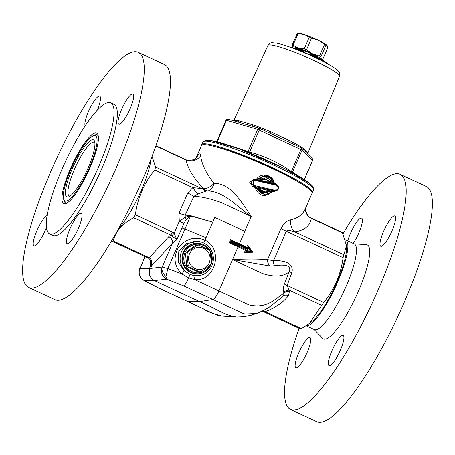 <?xml version="1.0" encoding="UTF-8"?>
<svg xmlns="http://www.w3.org/2000/svg" width="455" height="455" viewBox="0 0 455 455"><rect width="100%" height="100%" fill="white"/><g stroke="black" fill="none" stroke-linecap="round" stroke-linejoin="round"><path stroke-width="0.68" d="M138.963 272.778A9.174 8.275 -1.5 0 1 138.946 272.465C139.457 276.452 141.016 279.046 143.626 280.235L144.445 280.599L154.433 280.61L199.535 301.62C216.563 308.655 224.645 315.537 236.901 317.078L244.085 316.731M200.058 275.446A17.193 16.63 -93.7 0 1 180.152 259.663A17.193 16.63 -93.7 0 1 197.845 241.434A17.193 16.63 -93.7 0 1 211.933 265.657A17.193 16.63 -93.7 0 1 200.058 275.446L195.616 275.787A3.708 0.961 -86.5 0 0 194.49 279.529L218.963 290.967L232.556 259.555L270.753 266.147A5.557 4.038 80.9 0 1 267.557 259.606C258.133 258.849 246.468 258.832 232.556 259.555L262.347 273.472C274.359 277.396 283.3 276.828 289.175 271.766A5.557 0.472 -164.7 0 0 291.871 272.653C294.647 261.722 280.866 260.192 273.54 260.721A5.557 1.405 -89.4 0 0 274.342 265.737C281.418 264.753 292.497 263.94 289.175 271.766L284.421 283.977C283.129 287.458 282.902 290.262 283.738 292.394L284 293.282C274.996 298.776 266.954 309.332 248.771 304.85L218.963 290.967C217.194 294.92 215.488 297.638 213.856 299.111L213.025 299.555L243.18 313.54L245.171 314.058L256.438 313.518M256.324 313.546C263.837 310.725 269.849 307.279 274.359 303.206L283.601 295.887L267.927 308.285L264.895 309.781M222.791 316.168L217.234 315.23C204.369 309.883 197.788 305.868 187.096 301.238L199.535 301.62L213.025 299.555L183.883 285.979A9.265 1.194 -65.9 0 0 188.62 277.908L194.49 279.529C215.676 282.214 223.735 248.578 204.966 240.143C195.076 236.139 186.243 238.556 178.462 247.383C173.048 257.405 174.151 266.249 181.767 273.91A3.708 0.495 132.3 0 0 184.116 270.765L178.258 261.898L178.792 251.433L186.328 243.613L197.845 241.434M138.946 272.465A9.174 8.275 -1.5 0 1 138.946 272.391A9.174 8.275 -1.5 0 1 139.975 268.456L144.929 256.501M187.096 301.238L157.948 287.662L144.445 280.599A9.174 8.935 -89.9 0 1 139.981 268.473L145.111 256.586M216.04 146.857A55.59 6.603 23.4 0 1 301.051 183.644M201.69 145.208A60.305 7.161 23.4 0 1 201.753 144.633A60.305 7.161 23.4 0 1 259.942 162.025A60.305 7.161 23.4 0 1 312.448 192.539A60.305 7.161 23.4 0 1 312.073 192.977M307.864 54.208L308.024 53.844L317.772 58.229L317.596 58.661M317.772 58.229L317.186 57.25L310.486 54.23L308.024 53.844M327.162 63L317.726 57.722A27.067 3.213 -156.6 0 1 327.162 63L327.771 64.087M317.089 57.211L310.725 54.344M301.682 50.431L303.542 51.278L303.889 52.49M303.457 51.244L301.682 50.437M301.085 49.737L300.709 49.561L301.642 50.704L301.574 51.529M300.709 49.561L299.646 49.532M300.761 49.584L299.845 50.312L298.929 50.317L295.642 48.827L295.102 48.964M296.131 48.042L299.845 49.595L298.867 50.431M296.552 48.099L295.454 49.1M296.461 48.099L295.193 48.816M299.083 50.676L299.845 50.312L301.489 51.062M237.214 121.855A1.854 1.632 100.6 0 0 238.756 120.78A40.438 4.8 -156.6 0 0 233.733 120.842M251.814 126.081A1.854 0.961 109.2 0 0 252.963 124.897L238.756 120.78M237.698 121.991L249.778 125.489M270.452 133.412L271.123 131.99A40.438 4.8 -156.6 0 0 252.963 124.897M290.057 142.546A1.854 0.876 117.1 0 1 290.108 140.834L271.123 131.99M270.424 133.417L290.279 142.665M302.99 149.354A1.854 1.553 124 0 1 303.115 148.256A40.438 4.8 -156.6 0 0 290.108 140.834M233.711 120.837L267.927 45.426A38.976 4.63 23.4 0 1 305.533 56.67A38.976 4.63 23.4 0 1 339.47 76.389L307.79 153.346A1.854 1.837 -169.3 0 1 307.79 153.329A1.854 1.837 -169.3 0 1 307.893 152.988C307.887 152.425 306.295 150.85 303.115 148.256M305.766 152.101L307.79 154.108M249.277 152.766L259.299 130.011A1.854 0.415 -65 0 0 259.612 128.361A1.854 0.415 -65 0 0 259.56 128.356A1.854 1.342 106.2 0 0 259.344 128.264L259.344 128.264A1.854 1.342 106.2 0 0 257.644 129.368L302.069 150.059A1.854 1.757 -45.3 0 0 301.716 148.097L301.716 148.097A1.854 1.757 -45.3 0 0 301.233 147.761M301.147 147.727A1.854 0.415 115 0 1 301.199 147.733L301.199 147.733A1.854 0.415 115 0 1 300.886 149.382L291.206 171.99M226.061 120.382L226.527 120.353A1.854 1.342 -73.8 0 1 228.228 119.25L237.846 122.037M292.36 172.604L292.508 172.149L291.325 171.478C278.523 162.566 264.662 156.111 249.738 152.106L248.089 151.458L247.776 152.169M312.187 158.454A1.854 1.757 134.7 0 1 312.534 160.416L312.585 160.507A1.854 1.854 0 0 0 312.187 158.454L307.654 153.972L307.972 154.296L307.79 153.329M227.659 144.849L238.812 148.739M260.254 157.316L280.263 166.445M183.883 285.979L166.672 279.154L165.95 276.504A9.174 7.132 -137 0 1 162.19 267.011L162.168 267.028A9.174 8.804 -96.8 0 0 166.672 279.154L154.433 280.61C149.74 277.817 148.245 273.774 149.945 268.478L149.934 269.292L150.565 268.331L151.737 265.629L150.815 266.539C152.493 262.359 151.97 259.407 149.251 257.695A3.708 0.83 -65 0 1 148.484 258.161L112.601 241.446L111.924 240.325M112.721 241.469L113.147 240.877C115.775 231.208 122.605 223.502 133.645 217.752L135.38 214.794C137.643 197.885 144.11 182.938 154.785 169.948L155.582 167.053L152.061 156.332M195.974 158.198L201.457 145.526A60.225 7.149 -156.6 0 1 259.572 162.879A60.225 7.149 -156.6 0 1 311.999 193.364L305.26 208.942C302.763 214.527 297.974 218.161 290.887 219.839C287.492 220.226 284.204 223.098 281.031 228.467L267.557 259.606L273.54 260.721L286.309 231.214C287.856 230.224 290.637 230.435 294.658 231.84C304.514 230.48 310.065 225.999 311.322 218.389L311.47 218.133L342.399 232.533L346.471 245.535L343.081 257.661C340.818 274.57 334.351 289.517 323.676 302.507L309.514 323.397L301.443 328.59L300.545 328.959L300.505 328.647M346.471 245.535L346.545 247.446A44.476 9.976 115 0 1 334.761 286.951A44.476 9.976 115 0 1 312.102 321.395L309.514 323.397M198.443 273.796L197.737 273.842A15.288 14.787 -93.7 0 1 181.989 259.543A15.288 14.787 -93.7 0 1 195.752 243.328L196.458 243.283A15.288 14.787 86.3 0 0 182.694 259.498A15.288 14.787 86.3 0 0 198.443 273.796A15.288 14.787 86.3 0 0 210.955 264.827A15.288 14.787 86.3 0 0 196.458 243.283M300.454 328.948L263.576 311.772L265.18 311.692C275.36 307.859 283.112 302.529 288.447 295.704L289.488 291.228L287.139 285.49L291.871 272.653M155.934 145.68L185.469 159.432L185.958 159.989A11.119 9.709 168 0 0 200.638 155.69C200.245 153.187 199.188 153.255 197.47 155.9L196.276 157.919M214.248 183.348A11.119 5.847 -81.8 0 1 207.867 190.918C223.559 191.691 235.389 204.921 251.194 216.495C241.508 201.81 230.748 183.354 214.248 183.348L214.055 183.325A11.119 6.194 -43.5 0 1 203.584 188.717L192.783 187.648A11.119 2.412 -125.8 0 0 197.953 194.029L206.706 190.89A11.119 9.413 79.5 0 1 202.265 188.802L155.582 167.053M250.864 250.893L252.007 251.547L248.14 246.576L248.572 247.964L250.864 250.893L247.298 250.91L245.956 251.626L251.854 251.592M248.14 246.576L247.361 248.231M231.077 240.615L230.548 239.648L229.235 242.686L230.367 242.305L231.22 240.615L231.743 241.577L239.273 245.086A62.079 7.371 23.4 0 1 248.009 249.266L247.435 248.265L231.248 240.638M245.797 251.632L244.466 252.354L252.946 252.229L251.86 251.575L245.956 251.626M247.298 250.91L247.861 249.607L246.627 249.937L245.893 251.626M245.854 251.632L246.553 249.937A60.964 7.24 -156.6 0 0 238.556 246.121L230.367 242.305L231.743 241.577M246.553 249.937L245.364 250.278L244.466 252.354M247.281 248.248L246.678 247.241A60.225 7.149 -156.6 0 0 239.387 243.766L230.548 239.648M247.332 248.214L247.935 246.496M247.998 246.553L247.577 245.165L246.678 247.241M252.946 252.229L247.577 245.165M203.851 243.072A3.708 0.455 -62.9 0 1 204.966 240.143L212.764 222.125L190.651 215.698A5.557 1.735 -81 0 1 190.594 215.971L212.764 222.125L214.805 217.405L244.762 231.356L239.228 244.346M155.838 145.958L185.958 159.989C187.955 168.765 193.83 178.343 203.584 188.717A11.119 8.486 -88.7 0 0 207.656 190.89A11.119 5.887 98.3 0 0 214.055 183.325C206.234 173.605 201.764 164.392 200.638 155.69M273.597 182.455L274.285 183.359C273.427 174.669 261.011 171.944 256.364 179.389L254.453 178.991L249.624 182.148L252.866 186.942L254.766 187.341C259.219 196.702 265.151 198.027 272.556 191.316L274.285 191.731L278.756 188.597L276.031 183.769L256.364 179.389L264.372 175.704M264.776 194.956L255.869 188.262L257.325 189.234L259.316 189.678L259.589 189.047L256.017 188.262M259.316 189.678C261.995 192.783 265.106 193.494 268.643 191.817L270.537 192.266L271.715 191.845L265.384 194.95L255.994 188.256L259.589 189.047M265.384 194.95L271.669 191.885M270.537 192.266C265.379 195.553 260.971 194.547 257.325 189.234M268.649 191.817L268.268 191.015L265.362 191.97L259.623 189.109M271.698 191.817L268.171 191.02M265.339 191.964L268.2 191.02L267.819 190.218C264.685 192.01 262.006 191.407 259.788 188.421L272.556 191.316L271.589 191.817M253.395 185.356L253.173 186.146L274.86 191.049A0.739 0.313 -76.5 0 0 275.32 190.366L253.395 185.356C250.352 182.961 250.682 181.266 254.379 180.288L254.47 179.634L253.543 179.566L252.866 186.942M275.65 191.123L253.094 186.152L253.395 179.577L276.282 184.531A0.739 0.301 -76.5 0 0 276.259 184.525L254.521 179.645M254.379 180.288L276.407 185.293A0.739 0.301 -76.5 0 0 276.282 184.531C279.734 187.113 279.546 189.308 275.719 191.117L276.31 184.537M276.407 185.293C279.069 187.716 278.71 189.405 275.32 190.366M274.285 191.731A0.739 0.319 -76.4 0 1 274.752 191.054L275.582 191.128M270.913 180.942L270.27 181.602L273.745 182.353C272.755 178.263 269.559 176.057 264.15 175.715L257.894 178.838L259.481 178.366C264.924 175.061 269.371 176.068 272.824 181.391L270.913 180.942C268.319 177.837 265.18 177.12 261.488 178.809L261.5 179.634L264.577 178.673L270.179 181.608L264.577 178.673M273.734 182.398L272.829 181.391M273.688 182.245L264.15 175.715M261.511 179.617L264.196 178.707M257.894 178.838L261.494 179.634L261.426 180.47C264.662 178.673 267.358 179.27 269.514 182.262L270.179 181.608M261.488 178.809L259.481 178.366M276.031 183.769A0.739 0.296 -76.6 0 0 276.157 184.525M254.351 179.611L254.453 178.991M255.869 188.262L254.766 187.341L259.788 188.421L259.492 189.052M195.616 275.787L190.355 274.615L184.116 270.765M165.95 276.504L167.844 268.541L181.767 273.91L188.62 277.908A3.708 0.478 -68.6 0 1 190.355 274.615M154.785 169.948L192.783 187.648L187.852 192.897L178.906 213.321L179.293 221.278A5.557 0.66 -156.6 0 0 184.025 223.143L186.26 219.475A5.557 1.814 57.1 0 0 185.225 217.319L179.293 221.278L174.163 233.136L172.468 232.073A3.708 0.83 115 0 1 170.733 235.03L176.881 239.648L174.163 233.136A3.708 0.694 129.6 0 1 171.831 235.616M263.644 311.772L262.046 311.317M284.421 283.977A5.557 0.688 -155.4 0 0 287.139 285.49L323.676 302.507M283.738 292.394A5.557 4.226 163.4 0 1 289.209 290.216L321.941 305.464M288.447 295.704A5.557 4.328 -138.4 0 0 283.601 295.887L284 293.282A5.557 4.277 166.2 0 1 289.488 291.228M263.2 310.725A5.557 3.532 -111.2 0 1 265.18 311.692L301.443 328.59M270.753 266.147L274.342 265.737M185.469 159.432C187.579 160.763 190.565 160.7 194.433 159.25L196.685 157.493A11.119 8.844 33.6 0 0 197.47 155.9M203.459 188.717A11.119 8.52 -89 0 0 207.565 190.89L206.706 190.89M187.852 192.897A11.119 1.615 -149.6 0 0 193.875 196.304L197.953 194.029M178.906 213.321A11.119 0.99 -163.9 0 0 185.213 215.113L193.875 196.304C201.423 196.611 210.546 198.687 221.244 202.532L251.194 216.495L244.762 231.356M185.236 217.319L185.213 215.113L190.127 215.755L185.225 217.319M343.878 254.766L294.658 231.84A11.119 9.208 82.9 0 1 290.887 219.839M342.791 233.045L311.322 218.389A11.119 10.158 8.1 0 1 305.464 208.47M150.815 266.539L150.673 265.697L149.473 268.478L149.382 269.332L149.985 268.393L149.502 268.399M148.489 258.161C150.565 259.737 151.498 261.392 151.293 263.121L150.759 266.545M150.565 268.331L149.985 268.393M133.645 217.752L170.733 235.03L168.777 236.634A5.557 4.305 -137.2 0 1 172.468 243.266L176.881 239.648L184.025 223.143M186.26 219.475L190.218 216.097A5.557 1.228 71.8 0 0 190.127 215.755L190.651 215.698M190.218 216.097L190.594 215.971L184.946 229.019L206.041 237.669M181.932 227.972L184.946 229.019L167.844 268.541L162.19 267.011L172.468 243.266L151.737 265.629M306.221 325.735A47.252 10.596 -65 0 0 335.773 286.246A47.252 10.596 -65 0 0 345.675 239.91A47.252 10.596 -65 0 0 345.453 239.819M345.675 239.91L354.269 243.914A47.252 10.596 115 0 1 343.917 291.223A47.252 10.596 115 0 1 314.36 329.579L306.175 325.769M314.16 329.488L322.618 338.321A51.887 11.637 -65 0 0 355.912 296.808A51.887 11.637 -65 0 0 366.275 244.608L354.064 243.817M299.066 328.3A129.715 29.092 -65 0 0 290.591 409.477A129.715 29.092 -65 0 0 371.735 304.179A129.715 29.092 -65 0 0 400.138 174.31A129.715 29.092 -65 0 0 396.515 173.691A129.715 29.092 -65 0 0 343.076 233.654M296.359 367.873A16.676 3.742 115 0 1 295.898 367.794A16.676 3.742 115 0 1 299.549 351.095A16.676 3.742 115 0 1 309.98 337.553A16.676 3.742 115 0 1 306.75 353.325A16.676 3.742 115 0 1 296.359 367.873M347.728 240.866A16.676 3.742 115 0 1 350.384 233.546A16.676 3.742 115 0 1 361.651 218.15A16.676 3.742 115 0 1 360.826 227.807A16.676 3.742 115 0 1 353.216 243.425M394.366 215.915A16.676 3.742 115 0 1 394.832 215.994A16.676 3.742 115 0 1 391.181 232.693A16.676 3.742 115 0 1 380.75 246.229A16.676 3.742 115 0 1 383.974 230.457A16.676 3.742 115 0 1 394.366 215.915M340.34 350.242A16.676 3.742 115 0 1 329.073 365.632A16.676 3.742 115 0 1 332.73 348.939A16.676 3.742 115 0 1 343.161 335.398A16.676 3.742 115 0 1 340.34 350.242M290.591 409.477L316.782 421.677A129.715 29.092 -65 0 0 397.926 316.379A129.715 29.092 -65 0 0 426.329 186.51L400.138 174.31M151.128 158.784A47.252 10.596 115 0 1 118.493 228.842M98.234 135.903A37.481 8.406 -65 0 0 95.084 135.067L93.298 135.772A36.053 8.088 115 0 1 90.067 165.961A36.053 8.088 115 0 1 65.952 201.212A36.053 8.088 115 0 1 63.672 199.381A36.053 8.088 115 0 1 72.84 164.949A36.053 8.088 115 0 1 93.298 135.772M63.672 199.381L64.28 201.201A37.481 8.406 -65 0 0 66.652 203.106A37.481 8.406 -65 0 0 66.948 203.072M67.749 197.066A31.503 7.064 -65 0 0 68.699 196.839A31.503 7.064 -65 0 0 86.575 171.342A31.503 7.064 -65 0 0 94.589 141.26A31.503 7.064 -65 0 0 74.506 163.811A31.503 7.064 -65 0 0 67.749 197.066M69.968 196.145A29.649 6.649 115 0 1 69.291 196.003A29.649 6.649 115 0 1 75.78 166.314A29.649 6.649 115 0 1 94.327 142.25A29.649 6.649 115 0 1 94.873 142.671M138.218 52.302L164.409 64.502A129.715 29.092 115 0 1 139.298 187.17A129.715 29.092 115 0 1 58.485 300.294A129.715 29.092 115 0 1 54.862 299.669L28.671 287.469A129.715 29.092 115 0 1 57.074 157.601A129.715 29.092 115 0 1 138.218 52.302A129.715 29.092 115 0 1 113.107 174.97A129.715 29.092 115 0 1 32.294 288.089A129.715 29.092 115 0 1 28.671 287.469M85.17 125.881A16.676 3.742 115 0 1 89.481 109.297A16.676 3.742 115 0 1 99.27 96.062A16.676 3.742 115 0 1 99.73 96.141A16.676 3.742 115 0 1 97.228 110.252M46.45 227.415A16.676 3.742 115 0 1 33.977 245.785A16.676 3.742 115 0 1 36.798 230.941A16.676 3.742 115 0 1 47.11 215.585M67.624 243.709A16.676 3.742 115 0 1 67.158 243.63A16.676 3.742 115 0 1 70.809 226.931A16.676 3.742 115 0 1 81.24 213.395A16.676 3.742 115 0 1 78.015 229.166A16.676 3.742 115 0 1 67.624 243.709M130.096 108.83A16.676 3.742 115 0 1 118.829 124.221A16.676 3.742 115 0 1 122.48 107.528A16.676 3.742 115 0 1 132.911 93.986A16.676 3.742 115 0 1 130.096 108.83M110.684 102.853L113.96 104.377A72.271 16.209 115 0 1 99.969 172.718A72.271 16.209 115 0 1 54.947 235.741A72.271 16.209 115 0 1 52.928 235.4L49.652 233.87A72.271 16.209 115 0 1 65.48 161.519A72.271 16.209 115 0 1 110.684 102.853A72.271 16.209 115 0 1 96.699 171.194A72.271 16.209 115 0 1 51.671 234.217A72.271 16.209 115 0 1 49.652 233.87M90.027 167.719A38.914 8.725 -65 0 0 97.984 134.879A38.914 8.725 -65 0 0 72.26 164.676A38.914 8.725 -65 0 0 65.998 203.539A38.914 8.725 -65 0 0 90.027 167.719M209.146 262.99A11.119 10.755 86.3 0 0 198.209 247.355A11.119 10.755 86.3 0 0 190.617 264.901A11.119 10.755 86.3 0 0 209.146 262.99M187.841 251.996L196.827 245.296A13.343 12.905 -93.7 0 1 198.312 245.114A13.343 12.905 -93.7 0 1 198.852 245.091L208.993 249.812A13.343 12.905 -93.7 0 1 210.187 251.524L211.342 262.939A13.343 12.905 -93.7 0 1 210.961 263.917A13.343 12.905 -93.7 0 1 210.511 264.861L201.519 271.555A13.343 12.905 -93.7 0 1 200.041 271.743A13.343 12.905 -93.7 0 1 199.495 271.766L189.354 267.039A13.343 12.905 -93.7 0 1 188.16 265.333L187.011 253.913A13.343 12.905 -93.7 0 1 187.841 251.996L186.351 252.093L195.337 245.393L196.827 245.296M200.041 271.743L198.551 271.84A13.343 12.905 -93.7 0 1 198.005 271.863L187.864 267.136A13.343 12.905 -93.7 0 1 186.669 265.43L185.521 254.009A13.343 12.905 -93.7 0 1 186.351 252.093M185.521 254.009L187.011 253.913M186.669 265.43L188.16 265.333M187.864 267.136L189.354 267.039M198.005 271.863L199.495 271.766M209.977 265.271A14.361 13.889 -93.7 0 1 189.599 270.162A14.361 13.889 -93.7 0 1 187.591 248.612A14.361 13.889 -93.7 0 1 208.515 249.579M210.335 252.639A14.361 13.889 -93.7 0 1 211.245 261.693M195.337 245.393A13.343 12.905 -93.7 0 1 196.816 245.211L198.312 245.114M293.64 48.412A15.749 1.871 23.4 0 1 292.69 47.542A15.749 1.871 23.4 0 1 292.628 47.451L292.144 45.17L297.189 33.511L298.844 33.323A15.749 1.871 23.4 0 1 304.076 34.455A15.749 1.871 23.4 0 1 318.437 40.307A15.749 1.871 23.4 0 1 327.128 45.563A15.749 1.871 23.4 0 1 327.134 45.568L327.674 47.934L322.629 59.594L321.583 59.719M292.69 47.542L292.628 47.451A15.749 1.871 23.4 0 1 298.235 47.963A15.749 1.871 23.4 0 1 312.591 53.815A15.749 1.871 23.4 0 1 321.349 59.161A15.749 1.871 23.4 0 1 321.401 59.622M298.235 47.963L293.031 45.25L298.076 33.59L304.076 34.455L309.281 37.162L304.236 48.822L298.235 47.963M322.629 59.594L321.349 59.161L320.866 56.881L325.911 45.221L327.19 45.654M312.591 53.815L306.511 49.749L311.556 38.089L318.437 40.307L324.523 44.374L319.478 56.033L312.591 53.815M324.523 44.374A17.512 2.082 23.4 0 1 325.911 45.221M309.281 37.162A17.512 2.082 23.4 0 1 311.556 38.089M297.189 33.511A17.512 2.082 23.4 0 1 298.076 33.59M304.236 48.822A17.512 2.082 23.4 0 1 306.511 49.749M319.478 56.033A17.512 2.082 23.4 0 1 320.866 56.881M292.144 45.17A17.512 2.082 23.4 0 1 293.031 45.25M157.948 287.662A9.265 2.946 115.5 0 1 157.675 287.583L186.908 301.199M143.632 280.24L157.669 287.583A9.265 2.946 115.5 0 1 157.635 287.566M317.618 58.593L313.768 56.852M317.692 58.422A27.795 3.299 23.4 0 1 325.831 62.853M301.489 51.057L304.008 52.211M295.796 48.469L301.642 50.704M295.335 48.48L295.796 48.475M217.257 141.789L226.527 120.353L257.644 129.368L248.089 151.458L223.308 143.484M299.987 176.887L292.508 172.149L302.069 150.059L312.534 160.416L304.27 179.515M303.968 52.302A13.9 1.649 23.4 0 1 307.961 53.991M317.988 57.853A12.075 1.433 -156.6 0 0 309.258 52.797A12.075 1.433 -156.6 0 0 297.422 48.492M312.551 187.579A58.433 6.939 -156.6 0 0 261.705 157.953A58.433 6.939 -156.6 0 0 205.296 141.169M313.535 189.894L313.734 188.683L312.215 185.674L309.741 183.382L284.238 168.407L238.71 148.7L210.233 140.339L205.961 140.174L202.936 142.034A60.259 7.155 23.4 0 1 261.073 159.409A60.259 7.155 23.4 0 1 313.535 189.894L312.448 192.539M168.777 236.634L149.251 257.695L113.147 240.877M281.031 228.467A11.119 1.319 23.4 0 0 286.309 231.214L343.081 257.661M172.468 232.073L135.38 214.794M251.939 251.49L248.271 246.741M248.009 249.266L248.572 247.964M247.861 249.607A62.079 7.371 -156.6 0 0 239.125 245.427L239.398 244.426L231.22 240.615M247.395 248.254A61.34 7.286 -156.6 0 0 239.415 244.443M231.191 240.61L230.463 242.299L238.648 246.109A61.34 7.286 23.4 0 1 246.661 249.943M231.595 241.918L239.125 245.427L238.648 246.109M238.556 246.121L238.073 246.803A60.225 7.149 23.4 0 1 245.364 250.278M229.235 242.686L238.073 246.803L232.556 259.555M273.62 182.404L270.168 181.608M257.769 178.855L261.409 179.64M150.56 260.214L150.673 265.697M162.168 267.028L150.525 268.41M149.473 268.478L139.981 268.473M257.763 313.097L251.569 315.178L243.596 316.805M222.239 316.134L238.164 317.141M186.897 301.199L203.362 308.865C206.246 311.214 212.548 313.637 222.267 316.14M296.506 48.076L299.794 49.567M288.948 142.028L301.199 147.733A1.854 1.854 0 0 1 301.716 148.097L306.249 152.579M271.715 134.003L272.039 134.151M305.897 152.226L306.295 152.624M249.465 125.404L259.344 128.264A1.854 1.854 0 0 1 259.612 128.361L272.056 134.162M228.228 119.25A1.854 1.854 0 0 0 226.01 120.291L216.762 141.664M304.338 179.56L312.585 160.507M294.22 48.634L295.528 48.23M297.234 48.406L307.495 52.006L315.673 56.056L318.443 58.081M202.936 142.034L201.753 144.633M267.927 45.426C269.718 43.134 271.317 42.241 272.716 42.747L276.202 43.094C281.349 44.078 288.521 46.37 297.707 49.97C316.003 57.233 330.83 65.082 335.415 68.688L337.559 70.457C339.333 71.384 339.97 73.363 339.47 76.389M259.612 189.052C260.687 190.912 262.626 191.885 265.424 191.964M271.709 191.817L268.296 191.02M263.974 175.727L264.383 175.698M264.503 178.679L264.201 178.701M263.576 311.772L262.023 311.322M305.533 207.935C304.355 208.094 307.29 217.456 311.47 218.133M139.702 268.575L138.946 272.391"/></g></svg>
